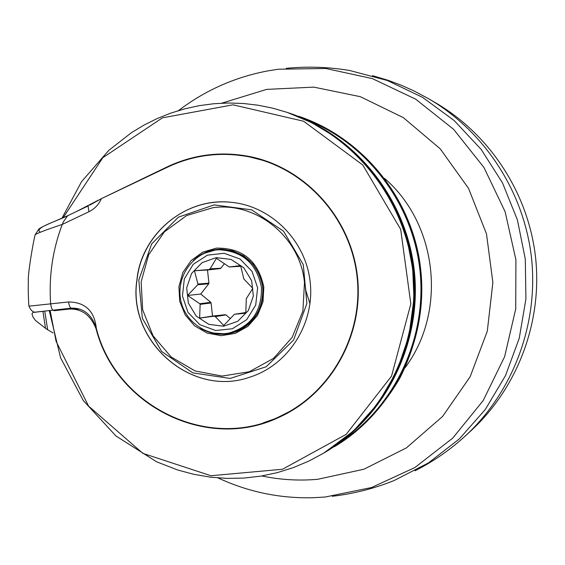 <?xml version="1.0" encoding="UTF-8"?>
<svg xmlns="http://www.w3.org/2000/svg" width="565" height="565" viewBox="0 0 565 565"><rect width="100%" height="100%" fill="white"/><g stroke="black" fill="none" stroke-linecap="round" stroke-linejoin="round"><path stroke-width="0.85" d="M194.473 270.748L220.237 268.573L207.496 269.999L208.923 283.107L197.92 284.054L194.473 270.748L207.496 269.999M187.559 295.467L197.722 284.753L208.732 283.792L200.752 294.04L210.759 302.332L199.791 303.73L187.559 295.467L200.752 294.04M224.34 263.735L220.844 268.227L210.102 268.827L216.409 258.346L229.277 266.97L240.591 265.592L243.861 278.983L252.802 288.334L246.291 298.694L245.789 313.172L234.44 314.281L245.824 312.509M199.643 318.102L200.137 304.373L211.091 302.96L212.525 316.068L225.273 314.705L199.643 318.102L212.525 316.068M234.44 314.281L223.74 325.475L215.322 316.612L225.944 314.91L230.301 318.519M240.782 266.277L229.277 266.97M223.641 326.224L208.824 324.359L196.239 316.096L188.343 303.073L186.676 287.86L191.577 273.446L202.086 262.654L216.148 257.633L231 259.406L243.685 267.633L251.665 280.706L253.332 296.025L248.367 310.51L237.759 321.287L223.641 326.224M209.481 269.18L210.102 268.827M197.722 284.753L197.92 284.054M200.137 304.373L199.791 303.73M215.322 316.612L214.636 316.4M225.944 314.91L225.273 314.705M220.237 268.573L220.844 268.227M211.091 302.96L210.759 302.332M208.732 283.792L208.923 283.107M304.189 276.878L305.842 290.587L309.987 303.758M436.265 103.204C490.59 135.226 528.607 194.028 535.627 257.958C542.372 321.909 517.731 387.456 471.464 430.304L465.56 435.749C513.14 391.686 538.494 324.225 531.559 258.396C524.334 192.594 485.208 132.076 429.336 99.136L436.265 103.204M219.997 249.829L221.466 249.808C244.454 251.46 258.226 263.94 262.781 287.246C263.354 311.047 252.562 326.217 230.393 332.757L228.945 333.046C251.185 326.485 262.012 311.273 261.433 287.387C256.863 264.01 243.056 251.489 219.997 249.829C197.778 249.419 176.393 272.132 180.433 298.546C183.547 320.193 205.858 337.623 228.945 333.046M332.269 496.282C353.619 493.775 374.207 488.541 394.024 480.582L428.524 462.883L459.317 438.934L485.3 409.498L505.527 375.563L519.235 338.294L525.916 298.998L525.302 259.067L517.406 219.919L502.518 182.94L481.196 149.442L454.218 120.592L422.564 97.357L387.378 80.505L349.905 70.547C328.844 66.988 307.614 66.253 286.222 68.344M324.578 452.607L324.974 452.367C385.132 416.398 421.349 343.23 413.587 271.087C405.825 198.944 354.869 135.155 288.44 112.809L287.981 112.654M324.974 452.367L325.949 451.781C385.952 415.911 422.062 342.948 414.329 271.009C406.581 199.071 355.773 135.459 289.513 113.17L288.44 112.809M212.963 207.687L186.605 215.562L164.351 231.89L148.637 254.815L141.144 281.78L142.677 309.818L153.066 335.85L171.188 357.016L195.073 370.958L222.116 376.085L249.306 371.742L273.58 358.358L292.154 337.376L302.875 311.16L304.478 282.691C300.453 237.236 256.446 201.528 212.963 207.687M230.266 333.428L226.756 333.95L212.934 333.004M204.361 253.275L217.525 249.426L221.219 249.179M137.048 279.604C141.886 233.691 185.497 197.256 230.781 202.263C271.059 205.78 305.863 240.556 310.206 282.21C314.825 323.837 288.221 365.223 249.61 377.229C191.443 397.795 127.118 341.211 137.048 279.604M42.926 311.372L45.518 328.322L35.277 320.277L33.038 317.071L31.965 313.963L33.017 312.431L43.145 311.259M45.518 328.322L47.679 329.783L44.734 311.089M53.046 332.919L47.679 329.783M294.612 408.982L277.641 417.514C206.14 450.955 115.5 405.098 96.311 328.279L96.078 327.425C91.382 314.189 83.154 307.77 71.395 308.172L53.4 310.136C52.255 310.277 51.344 308.2 50.659 303.921C48.731 276.518 52.594 250.02 62.256 224.425L63.421 221.713L67.694 215.71L88.062 206.013M277.641 417.514C329.791 394.751 363.528 335.822 357.122 277.161C350.907 218.486 305.404 168.08 249.603 156.936C221.176 151.484 193.943 154.831 167.897 166.979L101.375 198.654L89.623 205.18M40.122 311.59L40.85 311.513M53.4 310.136L37.17 311.922C33.822 313.024 31.089 311.103 28.956 306.166C28.631 304.048 27.953 289.69 28.37 281.667C27.212 274.929 35.2 231.014 35.447 234.482C38.844 232.611 47.778 229.256 62.256 224.425L88.91 211.748C94.581 208.965 98.734 204.601 101.375 198.654M249.603 156.936L267.994 161.661M100.584 199.042L167.741 166.619C193.901 154.415 221.254 151.067 249.801 156.569C305.714 167.791 351.282 218.316 357.511 277.118C363.938 335.907 330.158 394.97 277.916 417.832C206.373 451.357 115.592 405.712 96.092 328.894C90.739 315.221 81.798 308.61 69.276 309.055L53.908 310.729L53.837 310.093M77.228 211.169L98.472 200.102M72.207 308.73L69.283 309.055L79.623 309.041M234.694 154.803L251.291 156.879M279.308 417.203L263.53 422.768M257.626 287.804L255.719 305.051L246.7 319.67L232.392 328.752L215.653 330.518L199.812 324.649L187.976 312.339L182.453 296.025L184.324 278.898L193.223 264.321L207.426 255.168L224.143 253.282L240.076 259.053L252.039 271.377L257.626 287.804M218.026 477.919C248.226 491.988 280.035 498.591 313.469 497.723L325.136 497.031L371.523 487.531L414.809 467.594L452.72 438.115L483.223 400.514L504.623 356.685L515.732 308.914L515.909 259.716L505.117 211.72L483.951 167.473L453.589 129.307L415.692 99.179L372.314 78.592L325.744 68.478L278.404 69.22L267.542 70.943C234.694 77.207 205.017 90.421 178.505 110.592M261.842 475.97C280.275 479.833 298.906 480.942 317.728 479.297L363.881 469.24L406.383 447.911L442.586 416.462L470.158 376.728L487.305 331.125L492.878 282.486L486.486 233.875L468.54 188.364L440.213 148.807L403.339 117.626L360.293 96.679L313.78 87.123L266.652 89.39L221.727 103.183M404.971 367.829C447.169 311.795 437.741 224.171 384.588 178.399M334.466 446.682L334.416 446.71C393.007 411.68 428.256 340.49 420.713 270.324C413.156 200.151 363.57 138.093 298.864 116.326L298.92 116.348M304.478 118.975C366.184 142.324 412.648 202.687 419.965 270.402C427.218 338.124 394.667 406.991 339.332 442.932M334.522 446.654C393.092 411.624 428.334 340.462 420.791 270.31C413.234 200.165 363.662 138.128 298.977 116.369C360.611 137.161 408.77 194.254 419.534 260.451C425.05 297.091 420.07 337.814 399.942 377.914C383.543 406.362 361.734 429.273 334.522 446.654M138.806 280.007L142.352 318.307L161.597 351.423L192.877 372.907L230.16 378.444L266.129 366.784L293.567 340.066L306.873 303.567L303.278 264.625L283.51 231.142L251.63 209.848L214.121 204.904L178.469 217.13L151.653 243.939L138.806 280.007M33.024 312.431L42.968 311.35L33.017 312.431M200.646 328.272C209.799 333.71 219.566 335.448 229.948 333.491C252.28 326.732 263.234 311.343 262.824 287.31C258.113 263.742 244.129 251.037 220.88 249.179L216.882 249.433C207.864 250.549 200.024 254.243 193.357 260.514M263.82 287.133C258.283 260.818 242.484 247.816 216.409 248.12L202.687 252.16L191.062 260.62L182.841 272.556L178.907 286.617L179.705 301.251L185.143 314.832L194.614 325.85L207.087 333.082L221.169 335.688L235.294 333.378L247.865 326.386L257.471 315.475L263 301.88L263.82 287.133M96.311 328.279C94.454 310.983 85.209 302.204 68.57 301.95L28.956 306.166M67.214 216.021C55.031 221.635 34.416 228.147 39.903 231.827M88.91 211.748L88.105 205.992M68.57 301.95C69.128 305.849 70.06 307.925 71.367 308.172L71.416 308.165M40.729 311.527L43.131 311.273M63.118 217.786L102.83 157.692L162.423 117.845L232.999 104.815L303.589 121.228L362.786 165.001L400.684 229.376L410.833 303.871L391.524 376.156L346.161 434.365L282.472 469.261L210.936 475.73L142.853 453.356L88.585 406.087L56.105 341.401L50.123 310.496M96.467 328.837L96.092 328.894M168.434 166.724L167.741 166.619M61.882 218.316L81.558 181.662L108.791 150.361L131.426 132.69L144.033 125.084L157.218 118.53L170.898 113.078L184.988 108.77L199.396 105.634L214.029 103.706L228.797 102.992L243.6 103.508L258.339 105.252L272.923 108.226L287.246 112.407C353.881 134.816 404.985 198.809 412.775 271.172C420.558 343.541 384.235 416.942 323.893 453.017L308.921 461.054L293.299 467.622L277.175 472.672L260.677 476.161L243.96 478.075L227.158 478.407L210.42 477.157L193.88 474.339L177.671 469.995L156.583 461.782L115.98 436.003L83.281 400.536L60.568 357.779L49.268 310.588M287.38 112.449L287.514 112.499C354.107 134.894 405.176 198.838 412.959 271.158C420.741 343.471 384.44 416.815 324.141 452.869L324.02 452.939M372.505 75.646L388.487 80.442L401.447 85.308L414.081 90.965L429.336 99.136M465.56 435.749C450.319 449.754 433.475 461.436 415.028 470.793M230.781 202.263C183.463 197.489 141.151 235.654 136.942 279.633C127.005 341.232 191.373 397.809 249.61 377.229M229.948 333.491L236.361 331.62L242.399 328.703L247.894 324.826L252.71 320.072L256.849 314.359L260.19 307.515L262.273 300.163L263.036 292.529L262.457 284.873L259.392 274.498L252.894 264.017L243.769 255.896L232.78 250.811L220.88 249.179M35.503 234.256L38.554 229.496C38.851 228.493 44.077 225.823 54.24 221.48L67.616 215.745M323.893 453.017L353.471 430.982L378.034 403.445L396.792 371.346L408.94 335.942L413.961 298.666L412.725 268.989L407.732 242.724L399.165 217.447L387.202 193.668L372.102 171.873L354.177 152.508L333.816 135.953L311.442 122.534L287.246 112.407"/></g></svg>
